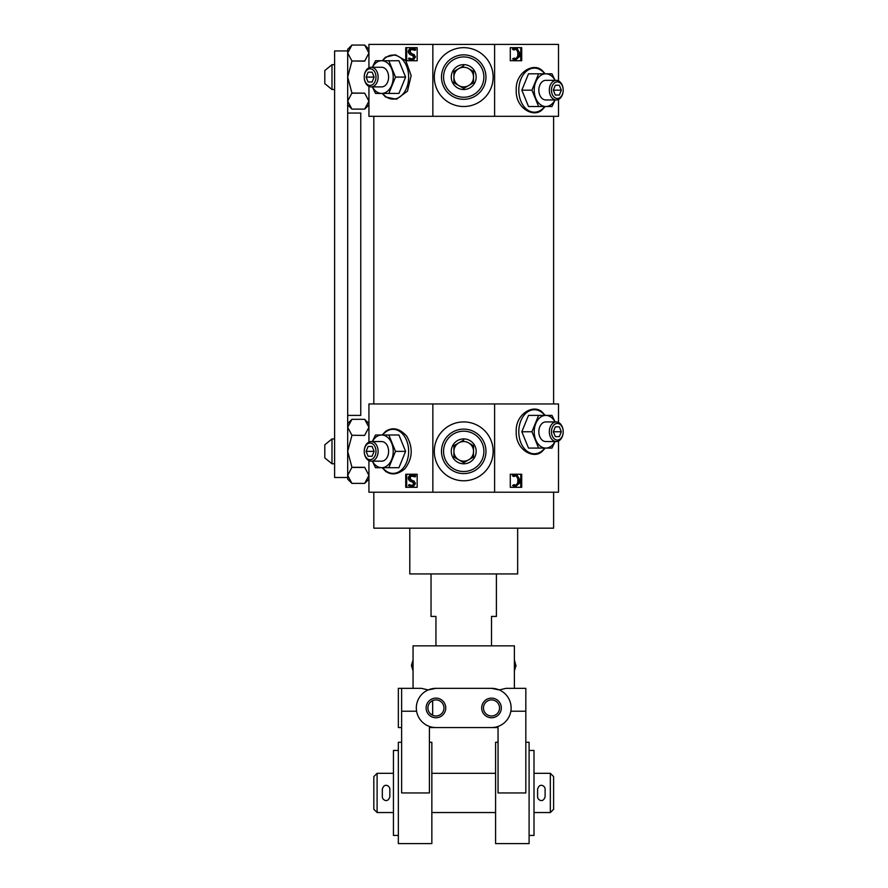 <?xml version="1.0" encoding="UTF-8"?>
<svg xmlns="http://www.w3.org/2000/svg" width="888" height="888" viewBox="0 0 888 888"><rect width="100%" height="100%" fill="white"/><g stroke="black" fill="none" stroke-linecap="round" stroke-linejoin="round"><path stroke-width="1.33" d="M553.613 492.218L553.613 528.171L373.826 528.171L373.826 492.218M558.508 441.014L558.508 492.218L368.931 492.218L368.931 460.628M405.605 77.09L398.934 60.739L388.822 60.739L395.493 77.09L405.605 77.09L398.934 93.429L375.48 93.429L372.35 86.891M368.931 67.81L368.931 44.4L432.845 44.4L432.845 116.317L368.931 116.317L368.931 86.369M382.206 60.739L385.547 57.165L395.371 54.779L405.738 60.617L405.738 47.663L417.171 47.663L417.171 60.739L405.838 60.739L411.155 75.591L407.459 91.175L396.514 99.212L385.559 97.014L382.206 93.429M551.459 90.165A8.303 5.872 -90 0 1 557.331 81.863A8.303 5.872 -90 0 1 563.203 90.165A8.303 5.872 -90 0 1 557.331 98.468A8.303 5.872 -90 0 1 551.459 90.165M555.333 85.259L559.329 85.259L561.327 90.165L559.329 95.06L555.333 95.06L553.324 90.165L555.333 85.259L559.329 85.259M544.144 107.659L541.891 110.068C533.311 118.026 515.306 107.881 516.239 90.165C515.262 72.494 533.311 62.304 541.88 70.23L545.232 73.815M558.508 99.434L558.508 116.317L432.845 116.317M432.845 44.4L558.508 44.4L558.508 80.886M494.605 44.4L494.605 116.317M510.278 47.663L521.7 47.663L521.7 60.739L510.278 60.739L510.278 47.663L520.768 47.663L520.768 60.739L510.278 60.739M405.605 451.359L398.934 435.009L388.822 435.009L395.493 451.359L405.605 451.359L398.934 467.699L375.48 467.699L372.35 461.161M382.206 435.009L385.536 431.435C392.485 426.762 399.545 428.327 406.726 436.152C413.275 447.73 412.631 458.619 404.806 468.842C397.924 474.603 391.508 475.413 385.559 471.284L382.206 467.699M368.931 442.08L368.931 403.962L432.845 403.962L432.845 492.218M405.738 474.236L417.171 474.236L417.171 487.312L405.738 487.312L405.738 474.236M551.459 431.746A8.303 5.872 -90 0 1 557.331 423.443A8.303 5.872 -90 0 1 563.203 431.746A8.303 5.872 -90 0 1 557.331 440.048A8.303 5.872 -90 0 1 551.459 431.746M555.333 426.839L559.329 426.839L561.327 431.746L559.329 436.641L555.333 436.641L553.324 431.746L555.333 426.839L559.329 426.839M544.144 449.239L541.891 451.648C533.311 459.607 515.306 449.461 516.239 431.746C515.262 414.074 533.311 403.885 541.88 411.81L545.232 415.395M432.845 403.962L558.508 403.962L558.508 422.466M494.605 403.962L494.605 492.218M510.278 474.236L521.7 474.236L521.7 487.312L510.278 487.312L510.278 474.236L520.768 474.236L520.768 487.312L510.278 487.312M417.171 474.236L406.671 474.236L406.671 487.312L417.171 487.312M417.171 47.663L406.671 47.663L406.671 60.739L417.171 60.739M553.613 116.317L553.613 403.962M517.66 528.171L517.66 573.937L409.79 573.937L409.79 528.171M513.897 58.12L512.543 58.997L515.717 59.929L513.264 58.997L513.897 58.12L516.849 58.641L515.795 58.841M516.139 58.641L517.782 56L517.826 52.137L516.561 49.828L517.271 49.828L518.525 52.137L518.492 56L516.139 58.641M513.075 49.106L513.73 50.005L512.354 49.106L517.005 48.363L519.891 53.447L519.536 56.555L515.717 59.918M515.795 48.196L512.354 49.106M513.897 484.693L512.543 485.57L515.717 486.491L513.264 485.57L513.897 484.693L516.849 485.203L515.795 485.414M516.139 485.203L517.782 482.561L517.826 478.699L516.561 476.39L517.271 476.39L518.525 478.699L518.492 482.561L516.139 485.203M513.075 475.668L513.73 476.567L512.354 475.668L517.005 474.936L519.891 480.02L519.536 483.116L515.717 486.491M515.795 474.758L512.354 475.668M411.81 48.285L415.795 49.24L415.229 50.316L411.022 49.484C409.213 50.505 409.079 51.77 410.633 53.269L413.186 54.323L414.718 56.954L412.154 60.062L408.48 59.008L408.98 58.031L412.088 58.897C413.708 57.964 413.819 56.854 412.398 55.544L410.023 54.579C407.625 52.47 407.692 50.472 410.234 48.585L414.097 48.685L415.073 49.24L414.507 50.316M412.443 49.384L411.732 49.484C409.923 50.505 409.79 51.77 411.344 53.269L413.186 54.323M411.466 60.118L413.531 59.829L415.44 56.954L413.908 54.323M408.98 58.031L411.755 58.952M411.81 474.858L415.795 475.802L415.229 476.878L411.022 476.046C409.213 477.067 409.079 478.332 410.633 479.842L413.186 480.896L414.718 483.516L412.154 486.624L408.48 485.581L408.98 484.593L412.088 485.47C413.708 484.537 413.819 483.416 412.398 482.117L410.023 481.152C407.625 479.032 407.692 477.034 410.234 475.158L414.097 475.247L415.073 475.802L414.507 476.878M412.443 475.957L411.732 476.046C409.923 477.067 409.79 478.332 411.344 479.842L413.186 480.896M411.466 486.691L413.531 486.391L415.44 483.516L413.908 480.896M408.98 484.593L411.755 485.514M513.73 50.005L515.628 49.317L517.271 49.828M517.826 52.137L518.525 52.137M517.782 56L518.492 56M512.543 58.997L513.264 58.997M513.73 476.567L515.628 475.879L517.271 476.39M517.826 478.699L518.525 478.699M517.782 482.561L518.492 482.561M512.543 485.57L513.264 485.57M411.777 48.285L412.776 48.296M415.795 49.24L415.073 49.24M414.818 48.685L414.097 48.685M413.997 48.385L413.286 48.385M410.645 58.652L409.934 58.652M412.865 60.062L412.154 60.062M411.777 474.858L412.776 474.869M415.795 475.802L415.073 475.802M414.818 475.247L414.097 475.247M413.997 474.958L413.286 474.958M410.645 485.214L409.934 485.214M412.865 486.624L412.154 486.624M434.299 451.359A29.415 29.415 0 0 1 478.432 425.874A29.415 29.415 0 0 1 478.432 476.834A29.415 29.415 0 0 1 434.299 451.359M434.299 77.09A29.415 29.415 0 0 1 478.432 51.615A29.415 29.415 0 0 1 478.432 102.564A29.415 29.415 0 0 1 434.299 77.09M441.491 451.359A22.222 22.222 0 0 1 474.836 432.101A22.222 22.222 0 0 1 474.836 470.607A22.222 22.222 0 0 1 441.491 451.359M441.491 77.09A22.222 22.222 0 0 1 474.836 57.842A22.222 22.222 0 0 1 474.836 96.337A22.222 22.222 0 0 1 441.491 77.09M538.616 448.085L528.504 448.085L521.833 431.746L528.504 415.395L538.616 415.395L531.945 431.746L538.616 448.085L551.97 448.085L555.089 441.547M555.089 421.933L551.97 415.395L538.616 415.395M531.945 431.746L521.833 431.746M555.022 441.547A16.339 11.555 -90 0 1 545.776 448.085A16.339 11.555 -90 0 1 535.764 439.915A16.339 11.555 -90 0 1 535.764 423.576A16.339 11.555 -90 0 1 545.776 415.395A16.339 11.555 -90 0 1 555.022 421.933M549.328 431.746A9.801 6.938 -90 0 1 556.265 421.933A9.801 6.938 -90 0 1 563.203 431.746A9.801 6.938 -90 0 1 556.265 441.547A9.801 6.938 -90 0 1 549.328 431.746M556.265 441.547L545.776 441.547A9.801 6.938 -90 0 1 538.838 431.746A9.801 6.938 -90 0 1 545.776 421.933L556.265 421.933M553.324 431.746L561.327 431.746M555.333 436.641L559.329 436.641M372.35 441.547L375.48 435.009L388.822 435.009M395.493 451.359L388.822 467.699M372.427 441.547A16.339 11.555 90 0 1 381.674 435.009A16.339 11.555 90 0 1 391.675 443.179A16.339 11.555 90 0 1 391.675 459.529A16.339 11.555 90 0 1 381.674 467.699A16.339 11.555 90 0 1 372.427 461.161M364.235 451.359A8.303 5.872 90 0 1 373.049 444.167A8.303 5.872 90 0 1 373.049 458.541A8.303 5.872 90 0 1 364.235 451.359A9.801 6.938 90 0 1 371.173 441.547A9.801 6.938 90 0 1 378.11 451.359A9.801 6.938 90 0 1 371.173 461.161A9.801 6.938 90 0 1 364.235 451.359M368.109 446.453L366.111 451.359L368.109 456.254L372.116 456.254L374.114 451.359L372.116 446.453L368.109 446.453L372.116 446.453M371.173 461.161L381.674 461.161A9.801 6.938 -90 0 0 388.6 451.359A9.801 6.938 -90 0 0 381.674 441.547L371.173 441.547M374.114 451.359L366.111 451.359M372.116 456.254L368.109 456.254M538.616 106.505L528.504 106.505L521.833 90.165L528.504 73.815L538.616 73.815L531.945 90.165L538.616 106.505L551.97 106.505L555.089 99.967M555.089 80.353L551.97 73.815L538.616 73.815M531.945 90.165L521.833 90.165M555.022 99.967A16.339 11.555 -90 0 1 545.776 106.505A16.339 11.555 -90 0 1 535.764 98.335A16.339 11.555 -90 0 1 535.764 81.996A16.339 11.555 -90 0 1 545.776 73.815A16.339 11.555 -90 0 1 555.022 80.353M549.328 90.165A9.801 6.938 -90 0 1 556.265 80.353A9.801 6.938 -90 0 1 563.203 90.165A9.801 6.938 -90 0 1 556.265 99.967A9.801 6.938 -90 0 1 549.328 90.165M556.265 99.967L545.776 99.967A9.801 6.938 -90 0 1 538.838 90.165A9.801 6.938 -90 0 1 545.776 80.353L556.265 80.353M553.324 90.165L561.327 90.165M555.333 95.06L559.329 95.06M372.35 67.277L375.48 60.739L388.822 60.739M395.493 77.09L388.822 93.429M372.427 67.277A16.339 11.555 90 0 1 381.674 60.739A16.339 11.555 90 0 1 391.675 68.92A16.339 11.555 90 0 1 391.675 85.259A16.339 11.555 90 0 1 381.674 93.429A16.339 11.555 90 0 1 372.427 86.891M364.235 77.09A8.303 5.872 90 0 1 373.049 69.897A8.303 5.872 90 0 1 373.049 84.282A8.303 5.872 90 0 1 364.235 77.09A9.801 6.938 90 0 1 371.173 67.277A9.801 6.938 90 0 1 378.11 77.09A9.801 6.938 90 0 1 371.173 86.891A9.801 6.938 90 0 1 364.235 77.09M368.109 72.183L366.111 77.09L368.109 81.996L372.116 81.996L374.114 77.09L372.116 72.183L368.109 72.183L372.116 72.183M371.173 86.891L381.674 86.891A9.801 6.938 -90 0 0 388.6 77.09A9.801 6.938 -90 0 0 381.674 67.277L371.173 67.277M374.114 77.09L366.111 77.09M372.116 81.996L368.109 81.996M496.403 573.937L496.403 616.427L491.508 616.427L491.508 645.842M431.035 573.937L431.035 616.427L435.941 616.427L435.941 645.842M510.844 711.221L525.829 711.221L525.829 792.94L498.046 792.94L498.046 727.561L491.508 727.561A19.614 19.614 0 0 0 511.122 707.947A19.614 19.614 0 0 0 491.508 688.333L499.223 689.921L506.082 688.333L499.223 689.921M412.887 670.362L411.422 665.456L412.887 660.55L413.053 670.362L413.053 645.842L514.385 645.842L514.385 688.333L525.829 688.333L525.829 711.221M421.356 688.333L428.227 689.921L435.941 688.333A19.614 19.614 0 0 0 416.328 707.947A19.614 19.614 0 0 0 435.941 727.561L429.404 727.561L429.404 792.94L401.62 792.94L401.62 688.333L421.356 688.333L428.216 689.921M435.941 715.983A8.036 8.036 0 0 1 428.982 703.929A8.036 8.036 0 0 1 442.901 703.929A8.036 8.036 0 0 1 435.941 715.983M432.667 701.587L432.667 714.318L432.667 701.587L431.035 701.587M431.035 714.318L432.667 714.318M506.082 688.333L525.829 688.333M401.62 727.561L398.346 727.561L398.346 688.333L413.053 688.333L413.053 670.362M491.508 688.333L435.941 688.333M498.046 742.268L495.593 742.268L495.593 843.6L529.093 843.6L529.093 742.268L525.829 742.268M429.404 742.268L431.846 742.268L431.846 843.6L398.346 843.6L398.346 742.268L401.62 742.268M435.941 727.561L491.508 727.561M491.508 717.759A9.801 9.801 0 0 1 483.017 703.041A9.801 9.801 0 0 1 500 703.041A9.801 9.801 0 0 1 491.508 717.759M435.941 717.759A9.801 9.801 0 0 1 427.439 703.041A9.801 9.801 0 0 1 444.433 703.041A9.801 9.801 0 0 1 435.941 717.759M491.508 715.983A8.036 8.036 0 0 1 484.548 703.929A8.036 8.036 0 0 1 498.468 703.929A8.036 8.036 0 0 1 491.508 715.983M516.017 665.989L514.552 660.55L514.385 670.362M550.338 812.542L550.338 773.326L553.613 776.589L553.613 809.279L550.338 812.542L533.999 812.542M393.44 812.542L377.1 812.542L377.1 773.326L393.44 773.326M529.093 835.43L533.999 835.43L533.999 750.438L529.093 750.438M495.593 812.542L431.846 812.542M398.346 835.43L393.44 835.43L393.44 750.438L398.346 750.438M377.1 812.542L373.826 809.279L373.826 776.589L377.1 773.326M382.328 796.691L382.328 789.177C384.226 782.339 390.021 785.991 389.843 789.177L389.843 796.691C387.945 803.529 382.162 799.877 382.328 796.691M537.595 796.691L537.595 789.177C539.493 782.339 545.288 785.991 545.11 789.177L545.11 796.691C543.212 803.529 537.418 799.877 537.595 796.691M364.679 60.995L351.926 60.995L364.679 61.139L368.931 53.025L364.679 45.055L351.926 45.055L347.685 49.306L347.685 50.938L334.61 50.938L334.61 477.5L347.685 477.5L347.685 479.143L351.926 483.383L364.679 483.383L368.931 475.413L364.679 467.299L351.926 467.299L347.685 475.413L351.926 483.383L364.679 483.383L368.931 479.143M368.931 49.306L364.679 45.055L351.926 45.055L347.685 53.025L351.926 60.995M364.679 93.173L351.926 93.029L347.685 101.154L351.926 109.124L364.679 109.124L368.931 101.154L364.679 93.173L351.926 93.173M368.931 104.873L364.679 109.124L351.926 109.124L347.685 104.873M351.926 61.139L347.685 77.09L347.685 50.938M347.685 113.042L347.685 415.395L360.761 415.395L360.761 113.042L347.685 113.042L347.685 77.09L351.926 93.029M364.679 435.264L368.931 427.295L364.679 419.325L351.926 419.325L347.685 427.295L351.926 435.264L364.679 435.409L351.926 435.264M364.679 467.443L351.926 467.443M351.926 435.409L347.685 451.359L347.685 415.395M347.685 477.5L347.685 451.359L351.926 467.299M331.99 463.78L331.99 438.938L324.797 444.821L324.797 457.897L331.99 463.78L334.61 463.78M331.99 89.51L331.99 64.669L324.797 70.552L324.797 83.627L331.99 89.51L334.61 89.51M463.725 431.191A20.158 20.158 0 0 0 446.264 461.438A20.158 20.158 0 0 0 481.174 461.438A20.158 20.158 0 0 0 463.725 431.191M463.725 438.916A12.432 12.432 0 0 0 452.947 457.575A12.432 12.432 0 0 0 474.492 457.575A12.432 12.432 0 0 0 463.725 438.916M463.725 440.026L453.912 445.698L453.912 457.02L463.725 462.681L473.526 457.02L473.526 445.698L468.62 442.857A9.801 9.801 0 0 0 458.819 442.857L453.912 445.698L453.912 457.02L463.725 462.681M463.492 440.171L458.819 442.857A9.801 9.801 0 0 0 458.819 459.851A9.801 9.801 0 0 0 468.62 459.851L473.526 457.02L473.526 445.698L468.62 442.857A9.801 9.801 0 0 0 453.912 451.359M463.958 462.548L468.62 459.851A9.801 9.801 0 0 0 468.62 442.857M463.725 56.932A20.158 20.158 0 0 0 446.264 87.168A20.158 20.158 0 0 0 481.174 87.168A20.158 20.158 0 0 0 463.725 56.932M463.725 64.646A12.432 12.432 0 0 0 452.947 83.306A12.432 12.432 0 0 0 474.492 83.306A12.432 12.432 0 0 0 463.725 64.646M463.725 65.768L453.912 71.428L453.912 82.751L463.725 88.412L473.526 82.751L473.526 71.428L468.62 68.598A9.801 9.801 0 0 0 458.819 68.598L453.912 71.428L453.912 82.751L463.725 88.412M463.492 65.901L458.819 68.598A9.801 9.801 0 0 0 458.819 85.581A9.801 9.801 0 0 0 468.62 85.581L473.526 82.751L473.526 71.428L468.62 68.598A9.801 9.801 0 0 0 453.912 77.09M463.958 88.278L468.62 85.581A9.801 9.801 0 0 0 468.62 68.598M382.628 60.739A22.022 15.573 90 0 1 404.262 61.783A22.022 15.573 90 0 1 404.262 92.396A22.022 15.573 90 0 1 382.628 93.429M382.628 435.009A22.022 15.573 90 0 1 404.262 436.041A22.022 15.573 90 0 1 404.262 466.666A22.022 15.573 90 0 1 382.628 467.699M413.531 59.829L412.82 59.829M415.44 56.954L414.718 56.954M415.44 56.754L414.718 56.754M411.344 53.269L410.633 53.269M411.732 49.484L411.022 49.484M413.531 486.391L412.82 486.391M415.44 483.516L414.718 483.516M415.44 483.327L414.718 483.327M411.344 479.842L410.633 479.842M411.732 476.046L411.022 476.046M544.81 448.085A22.022 15.573 -90 0 1 528.049 451.87A22.022 15.573 -90 0 1 518.792 431.746A22.022 15.573 -90 0 1 528.049 411.61A22.022 15.573 -90 0 1 544.81 415.395M544.81 106.505A22.022 15.573 -90 0 1 528.049 110.29A22.022 15.573 -90 0 1 518.792 90.165A22.022 15.573 -90 0 1 528.049 70.03A22.022 15.573 -90 0 1 544.81 73.815M401.62 711.221L416.594 711.221M373.826 116.317L373.826 403.962M541.902 451.659L545.232 448.085M541.902 110.079L545.232 106.505M514.552 670.362L516.017 665.456M550.338 773.326L533.999 773.326M495.593 773.326L431.846 773.326M368.931 423.576L364.679 419.325L351.926 419.325L347.685 423.576M334.61 438.938L331.99 438.938M334.61 64.669L331.99 64.669"/></g></svg>
